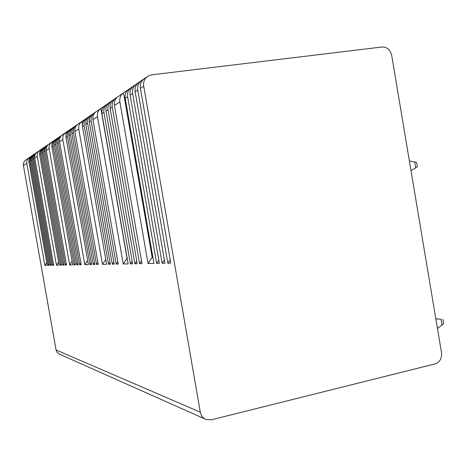 <?xml version="1.0" encoding="UTF-8"?>
<svg xmlns="http://www.w3.org/2000/svg" width="467" height="467" viewBox="0 0 467 467"><rect width="100%" height="100%" fill="white"/><g stroke="black" fill="none" stroke-linecap="round" stroke-linejoin="round"><path stroke-width="0.7" d="M151.635 74.837L147.905 76.156C144.548 78.497 143.147 81.818 143.702 86.126L200.308 412.186C201.038 415.741 202.982 418.175 206.128 419.494L211.44 419.786L435.168 363.886C439.856 362.141 441.975 358.458 441.525 352.83L391.667 55.234C390.249 49.706 387.032 46.957 382.018 46.992L151.635 74.837M156.632 263.37L159.352 263.324L130.089 95.116C129.569 91.147 130.83 88.035 133.877 85.776L131.385 87.481C128.367 89.722 127.112 92.81 127.631 96.739L156.632 263.37L158.798 260.119M162.125 263.271L164.95 263.219L135.15 91.777C134.619 87.732 135.903 84.556 139.003 82.256L136.417 84.031C133.34 86.313 132.068 89.454 132.593 93.464L162.125 263.271L164.372 259.891M167.834 263.166L170.77 263.114L140.409 88.304C139.867 84.177 141.168 80.943 144.326 78.602L141.635 80.447C138.512 82.77 137.216 85.969 137.753 90.055L167.834 263.166L170.169 259.646M205.217 419.086L59.116 354.004L56.974 352.2L56.046 349.958L23.438 165.575C23.122 163.146 23.957 161.238 25.942 159.86L29.007 157.753M44.861 265.396L47.214 265.355L28.942 161.938C28.615 159.498 29.427 157.56 31.377 156.124L29.228 157.595C27.308 159.019 26.502 160.928 26.823 163.339L44.861 265.396L46.741 262.693M48.259 265.338L49.321 265.314L30.84 160.683C30.513 158.22 31.33 156.258 33.297 154.799L32.334 155.464C30.373 156.912 29.555 158.862 29.882 161.313L48.259 265.338L49.111 264.118M50.395 265.297L51.481 265.279L32.783 159.399C32.451 156.906 33.28 154.921 35.27 153.45L34.278 154.128C32.299 155.593 31.476 157.566 31.803 160.047L50.395 265.297L51.259 264.048M52.578 265.256L53.687 265.238L34.774 158.085C34.435 155.558 35.276 153.55 37.29 152.061L36.274 152.762C34.272 154.238 33.437 156.235 33.77 158.745L52.578 265.256L53.466 263.978M56.443 265.186L59.116 265.139L39.66 154.857C39.316 152.26 40.174 150.193 42.246 148.664L39.806 150.333C37.763 151.845 36.916 153.882 37.255 156.445L56.443 265.186L58.579 262.104M60.307 265.116L61.51 265.098L41.82 153.433C41.47 150.794 42.339 148.704 44.435 147.158L43.332 147.916C41.254 149.452 40.384 151.53 40.734 154.151L60.307 265.116L61.27 263.721M62.736 265.075L63.973 265.052L44.038 151.968C43.682 149.3 44.563 147.181 46.682 145.616L45.55 146.393C43.449 147.951 42.567 150.053 42.923 152.703L62.736 265.075L63.722 263.645M65.222 265.028L66.495 265.005L46.309 150.467C45.953 147.765 46.84 145.622 48.982 144.034L47.827 144.834C45.696 146.405 44.809 148.535 45.165 151.22L65.222 265.028L66.238 263.557M69.647 264.947L72.7 264.894L51.907 146.766C51.533 143.982 52.45 141.775 54.657 140.141L51.866 142.061C49.689 143.667 48.784 145.844 49.146 148.588L69.647 264.947L72.087 261.403M74.072 264.871L75.456 264.842L54.388 145.132C54.009 142.307 54.943 140.071 57.172 138.419L55.906 139.289C53.687 140.929 52.765 143.147 53.139 145.955L74.072 264.871L75.175 263.26M76.862 264.818L78.281 264.789L56.933 143.445C56.554 140.585 57.494 138.314 59.758 136.644L58.457 137.537C56.209 139.201 55.275 141.448 55.649 144.291L76.862 264.818L77.995 263.16M79.729 264.766L81.188 264.736L59.554 141.717C59.169 138.816 60.12 136.516 62.409 134.823L61.078 135.739C58.801 137.421 57.855 139.703 58.235 142.587L79.729 264.766L80.896 263.061M84.825 264.672L88.368 264.608L66.022 137.444C65.625 134.443 66.606 132.068 68.97 130.322L65.736 132.54C63.407 134.262 62.444 136.597 62.835 139.551L84.825 264.672L87.65 260.551M89.95 264.579L91.561 264.55L68.9 135.541C68.497 132.494 69.495 130.089 71.889 128.32L70.418 129.33C68.042 131.087 67.05 133.474 67.452 136.498L89.95 264.579L91.234 262.705M93.19 264.52L94.842 264.491L71.865 133.58C71.457 130.491 72.467 128.051 74.889 126.259L73.377 127.298C70.966 129.079 69.968 131.501 70.371 134.566L93.19 264.52L94.509 262.588M96.523 264.462L98.228 264.433L74.918 131.566C74.504 128.431 75.526 125.956 77.983 124.134L76.425 125.203C73.984 127.012 72.969 129.47 73.377 132.581L96.523 264.462L97.883 262.466M102.477 264.351L106.616 264.275L82.484 126.569C82.052 123.317 83.108 120.755 85.654 118.875L81.865 121.473C79.361 123.323 78.322 125.845 78.748 129.038L102.477 264.351L105.781 259.494M108.478 264.246L110.364 264.211L85.864 124.333C85.426 121.035 86.5 118.431 89.074 116.522L87.352 117.707C84.79 119.599 83.727 122.185 84.159 125.46L108.478 264.246L109.978 262.028M112.278 264.176L114.228 264.141L89.349 122.033C88.905 118.676 89.991 116.032 92.612 114.094L90.826 115.32C88.234 117.24 87.154 119.867 87.592 123.195L112.278 264.176L113.837 261.882M116.207 264.106L118.221 264.065L92.951 119.651C92.501 116.242 93.604 113.557 96.255 111.595L94.416 112.856C91.783 114.806 90.691 117.474 91.135 120.848L116.207 264.106L117.812 261.736M100.849 108.443C98.146 110.445 97.025 113.183 97.486 116.657L123.241 263.978L127.042 258.344L100.849 108.443L105.344 105.355C102.594 107.392 101.45 110.183 101.917 113.726L128.156 263.89L123.241 263.978M130.369 263.849L132.616 263.808L105.945 111.07C105.466 107.463 106.628 104.631 109.418 102.559L107.363 103.972C104.59 106.021 103.44 108.834 103.913 112.407L130.369 263.849L132.155 261.187M134.899 263.767L137.228 263.721L110.107 108.321C109.622 104.649 110.802 101.765 113.639 99.664L111.508 101.123C108.694 103.213 107.527 106.073 108.005 109.704L134.899 263.767L136.755 261.006M139.592 263.68L142.003 263.639L114.421 105.472C113.93 101.736 115.121 98.806 118.005 96.669L115.804 98.181C112.944 100.3 111.759 103.207 112.243 106.908L139.592 263.68L141.513 260.82M123.521 92.88C120.585 95.058 119.365 98.058 119.867 101.87L148.033 263.528L152.16 257.352L123.521 92.88L128.945 89.162C125.944 91.38 124.707 94.439 125.22 98.339L153.958 263.417L148.033 263.528M141.635 80.447L141.77 81.223M411.077 170.554L415.706 167.904L417.335 166.748L417.27 166.369M416.71 163.001L416.634 162.569L414.708 161.973L409.378 160.963M435.921 318.873L441.035 319.235L442.021 325.12L443.568 323.503L443.434 322.685M437.433 328.429L442.021 325.12M435.81 318.751L441.035 319.235M29.228 157.595L29.38 158.465M39.806 150.333L40.004 151.448M51.866 142.061L52.123 143.527M65.736 132.54L66.092 134.554M76.425 125.203L76.477 125.5M81.865 121.473L82.39 124.479M87.352 117.707L87.411 118.058M90.826 115.32L90.896 115.693M94.416 112.856L94.486 113.248M107.363 103.972L107.445 104.45M111.508 101.123L111.601 101.631M115.804 98.181L115.898 98.718M152.896 257.323L152.16 257.352M131.385 87.481L131.501 88.158M136.417 84.031L136.539 84.755M125.22 98.339L127.631 96.739M130.089 95.116L132.593 93.464M135.15 91.777L137.753 90.055M140.409 88.304L143.702 86.126M23.438 165.575L26.823 163.339M28.942 161.938L29.882 161.313M30.84 160.683L31.803 160.047M32.783 159.399L33.77 158.745M34.774 158.085L37.255 156.445M39.66 154.857L40.734 154.151M41.82 153.433L42.923 152.703M44.038 151.968L45.165 151.22M46.309 150.467L49.146 148.588M51.907 146.766L53.139 145.955M54.388 145.132L55.649 144.291M56.933 143.445L58.235 142.587M59.554 141.717L62.835 139.551M66.022 137.444L67.452 136.498M68.9 135.541L70.371 134.566M71.865 133.58L73.377 132.581M74.918 131.566L78.748 129.038M82.484 126.569L84.159 125.46M85.864 124.333L87.592 123.195M89.349 122.033L91.135 120.848M92.951 119.651L97.486 116.657M101.917 113.726L103.913 112.407M105.945 111.07L108.005 109.704M110.107 108.321L112.243 106.908M114.421 105.472L119.867 101.87M56.046 349.958L200.308 412.186M414.708 161.973L415.706 167.904M31.377 156.13L32.106 155.628M33.303 154.805L34.05 154.291M35.27 153.45L36.041 152.925M37.29 152.067L39.572 150.502M42.246 148.669L43.092 148.086M44.435 147.163L45.311 146.568M46.682 145.622L47.581 145.004M48.988 144.04L51.615 142.237M54.657 140.147L55.649 139.47M57.172 138.425L58.194 137.718M59.758 136.65L60.815 135.926M62.415 134.829L65.468 132.733M68.97 130.328L70.143 129.522M71.889 128.326L73.097 127.491M74.889 126.265L76.144 125.407M77.983 124.14L81.573 121.677M85.654 118.881L87.055 117.918M89.074 116.528L90.528 115.53M92.612 114.106L94.112 113.072M96.26 111.601L100.539 108.665M105.344 105.367L107.042 104.199M109.418 102.565L111.187 101.357M113.639 99.669L115.472 98.414M118.005 96.675L123.183 93.12M128.945 89.168L131.04 87.732M133.877 85.782L136.06 84.288M139.003 82.268L141.273 80.703M144.326 78.614L147.292 76.576M443.568 323.503L442.874 319.358M417.335 166.748L416.634 162.569"/></g></svg>
